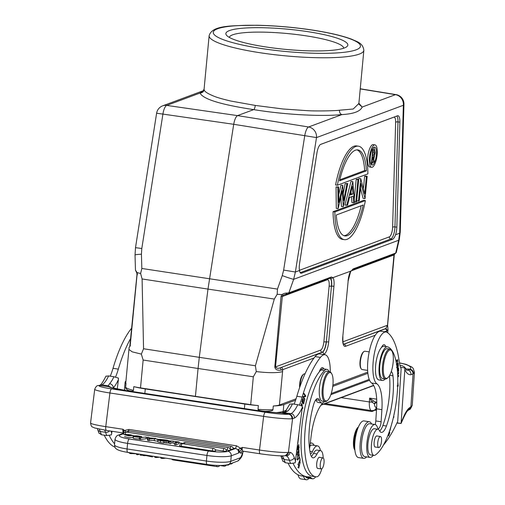<?xml version="1.0" encoding="UTF-8"?>
<svg xmlns="http://www.w3.org/2000/svg" width="505" height="505" viewBox="0 0 505 505"><rect width="100%" height="100%" fill="white"/><g stroke="black" fill="none" stroke-linecap="round" stroke-linejoin="round"><path stroke-width="0.76" d="M128.314 452.467A18.527 5.921 98.6 0 0 129.154 452.808L129.823 452.909M343.722 48.215A57.475 9.519 5.4 0 0 305.885 35.804A57.475 9.519 5.4 0 0 229.308 37.402M266.179 46.997A61.257 10.15 5.4 0 0 346.802 46.687A61.257 10.15 5.4 0 0 307.513 31.613A61.257 10.15 5.4 0 0 226.568 35.318A61.257 10.15 5.4 0 0 266.179 46.997M195.429 396.343L250.695 404.656A22.687 3.756 5.4 0 0 258.358 405.572A30.628 5.075 -174.6 0 1 244.811 404.057L145.276 388.919A30.628 5.075 -174.6 0 1 133.8 386.628A22.687 3.756 5.4 0 0 140.51 387.897L195.429 396.343L198.061 368.486L143.142 360.04L141.356 354.106L143.553 348.759L142.094 278.962L140.617 273.489L141.836 268.471L141.438 254.185A9.456 0.732 178.4 0 0 135.031 255.057L135.46 270.118L137.12 272.624L137.089 273.369M140.617 273.489L137.133 272.624L137.379 274.688M137.101 274.417L130.252 345.01L129.57 346.922M135.031 255.057L135.504 247.652L141.804 248.511L141.438 254.185M360.204 88.93L395.453 94.662A9.456 3.068 -80.8 0 1 396.021 94.605L360.216 88.779M396.88 365.683L398.11 364.49L397.719 364.427M398.104 364.49L398.199 366.182L397.536 367.526L397.265 365.746M398.186 365.797L398.344 363.499L396.854 365.721M396.987 366.157L397.056 367.211M397.138 367.892L397.378 368.271L398.477 365.854M387.808 377.765L387.076 378.371A15.125 4.835 -81.4 0 1 386.653 378.681A15.125 4.835 -81.4 0 1 385.328 379.002A15.125 4.835 -81.4 0 1 382.399 367.236A15.125 4.835 -81.4 0 1 388.56 349.422A15.125 4.835 -81.4 0 1 389.879 349.1A15.125 4.835 -81.4 0 1 391.356 350.224L391.88 351.019A14.367 4.589 -81.4 0 1 393.256 361.132A14.367 4.589 -81.4 0 1 387.808 377.765A14.367 4.589 -81.4 0 1 387.404 378.056A14.367 4.589 -81.4 0 1 383.364 367.185A14.367 4.589 -81.4 0 1 389.216 350.262A14.367 4.589 -81.4 0 1 391.88 351.019M389.879 349.1L387.221 348.696A15.125 4.835 98.6 0 0 379.741 366.832A15.125 4.835 98.6 0 0 382.676 378.599L385.328 379.002M380.025 446.572A5.58 1.78 -81.4 0 1 378.782 447.556A5.58 1.78 -81.4 0 1 377.677 443.56A5.58 1.78 -81.4 0 1 379.204 437.507A5.58 1.78 -81.4 0 1 380.454 436.528A5.58 1.78 -81.4 0 1 381.559 440.518A5.58 1.78 -81.4 0 1 380.025 446.572M377.241 436.036A5.675 1.812 98.6 0 0 376.926 435.891A5.675 1.812 98.6 0 0 376.433 436.017A5.675 1.812 98.6 0 0 374.123 442.696A5.675 1.812 98.6 0 0 375.221 447.108A5.675 1.812 98.6 0 0 375.562 447.064M385.138 378.977A17.018 5.441 -81.4 0 1 382.392 380.473A17.018 5.441 -81.4 0 1 379.091 367.23A17.018 5.441 -81.4 0 1 387.505 346.828A17.018 5.441 -81.4 0 1 387.853 346.916A55.582 17.763 -81.4 0 1 397.492 389.866A55.582 17.763 -81.4 0 1 375.234 455.081A13.237 4.229 -81.4 0 1 373.99 455.422A13.237 4.229 -81.4 0 1 371.427 445.126A13.237 4.229 -81.4 0 1 377.967 429.256A13.237 4.229 -81.4 0 1 379.533 430.721A15.125 4.835 98.6 0 0 381.326 432.394A15.125 4.835 98.6 0 0 386.432 426.018A43.102 13.774 98.6 0 0 393.193 392.492A43.102 13.774 98.6 0 0 392.966 375.827A11.344 3.623 98.6 0 0 391.268 371.547M389.462 375.682A43.102 13.774 -81.4 0 1 389.652 391.956A43.102 13.774 -81.4 0 1 382.891 425.481A15.125 4.835 -81.4 0 1 379.716 431.062M377.967 429.256L374.426 428.72A13.237 4.229 98.6 0 0 367.88 444.589A13.237 4.229 98.6 0 0 368.884 453.421A13.237 4.229 98.6 0 0 370.449 454.885L373.99 455.422M387.505 346.828L383.964 346.285A17.018 5.441 98.6 0 0 381.471 347.503A17.018 5.441 98.6 0 0 375.55 366.693A17.018 5.441 98.6 0 0 378.845 379.93L382.392 380.473M394.594 411.834L394.108 414.169M393.919 415.066L394.771 410.912M389.172 431.977L389.456 432.652L388.673 435.96L389.835 432.4L389.393 431.346M389.317 432.318L389.835 432.4M390.737 427.236L389.986 429.591M389.923 429.787L390.049 430.468L390.933 426.586M393.452 417.117L393.805 417.458L393.622 416.398M393.559 416.669L393.969 416.732M392.303 421.744L391.539 424.541M391.337 425.336L392.518 420.949M397.542 372.267L397.618 369.755L398.344 368.814L398.426 371.522L398.71 371.156L398.603 367.842L397.309 369.515M397.908 368.745L398.344 368.814M396.28 401.765L396.545 399.752M397.157 385.877L398.218 386.035L397.485 386.483M398.218 386.035L397.795 381.963M397.732 373.435L398.218 373.511L397.681 374.805M397.65 374.129L398.218 373.511M398.243 376.023L398.729 376.099L397.77 377.147M397.751 376.56L398.729 375.493L398.729 376.099M398.205 372.917L398.729 372.999L397.713 375.461M397.618 373.561L398.729 372.349L398.729 372.999M396.261 362.205L397.53 360.286C398.085 361.725 397.681 363.202 396.33 364.717M396.753 365.039L397.719 363.196L397.688 359.585L396.16 361.725M358.43 426.952L358.077 427.243A12.101 3.87 98.6 0 0 353.519 445.536A12.101 3.87 98.6 0 0 354.655 449.766L354.901 450.144M358.279 427.306A13.237 4.229 98.6 0 0 354.194 446.338A13.237 4.229 98.6 0 0 354.863 449.766M366.586 456.886A18.527 5.921 -81.4 0 1 365.342 457.966A18.527 5.921 -81.4 0 1 363.726 458.363A18.527 5.921 -81.4 0 1 360.343 441.566A18.527 5.921 -81.4 0 1 367.678 422.13A18.527 5.921 -81.4 0 1 369.3 421.732A18.527 5.921 -81.4 0 1 371.592 423.992M369.3 421.732L363.985 420.924A18.527 5.921 98.6 0 0 362.363 421.322A18.527 5.921 98.6 0 0 355.028 440.758A18.527 5.921 98.6 0 0 358.411 457.555L363.726 458.363M373.22 455.308A16.64 5.315 -81.4 0 1 371.484 457.05A16.64 5.315 -81.4 0 1 370.032 457.41A16.64 5.315 -81.4 0 1 366.756 445.353A16.64 5.315 -81.4 0 1 371.415 427.262A16.64 5.315 -81.4 0 1 373.58 424.869A16.64 5.315 -81.4 0 1 375.032 424.516A16.64 5.315 -81.4 0 1 377.469 427.527A5.675 1.812 98.6 0 0 378.302 428.556A5.675 1.812 98.6 0 0 381.105 421.751L381.894 409.631A34.031 10.876 98.6 0 0 376.907 383.813A26.468 8.459 -81.4 0 1 373.567 358.291A26.468 8.459 -81.4 0 1 383.8 332.561A26.468 8.459 -81.4 0 1 386.11 331.993A26.468 8.459 -81.4 0 1 387.36 332.505A86.967 27.794 -81.4 0 1 399.165 360.993A37.812 12.082 98.6 0 0 401.134 368.865L397.713 421.29A113.436 36.253 -81.4 0 1 383.339 445.214M375.032 424.516L369.723 423.708A16.64 5.315 98.6 0 0 368.271 424.061A16.64 5.315 98.6 0 0 362.407 436.863A16.64 5.315 98.6 0 0 362.281 453.591A16.64 5.315 98.6 0 0 364.717 456.602L370.032 457.41M386.11 331.993L380.802 331.185A26.468 8.459 98.6 0 0 378.485 331.753A26.468 8.459 98.6 0 0 368.252 357.483A26.468 8.459 98.6 0 0 371.592 383.005A34.031 10.876 -81.4 0 1 376.585 408.823L375.796 420.943A5.675 1.812 -81.4 0 1 375.171 424.541M400.023 365.424L402.371 365.784L404.739 367.192L404.802 367.93L400.553 367.28M410.016 369.155L405.534 368.846M410.016 369.187L409.58 369.458C411.79 370.064 412.938 371.535 413.04 373.883L413.576 373.523C413.45 371.207 412.263 369.755 410.016 369.187A18.906 4.659 -176.3 0 0 399.493 363M407.901 410.546L408.924 408.229L410.47 407.068L409.063 409.656M376.578 401.993C376.206 402.283 375.177 401.923 373.498 400.919L369.628 398.098L372.059 402.106L374.356 403.798L375.644 402.075M373.498 400.919L372.059 402.106A3.971 0.978 3.7 0 1 369.376 401.942L369.628 398.098L376.68 399.171M375.259 402.264L374.356 403.798M409.58 369.458L407.825 370.171L406.348 369.938M404.802 367.93L404.852 369.426A37.812 12.082 98.6 0 0 411.114 374.653C410.71 371.705 409.612 370.216 407.825 370.171A33.841 10.813 98.6 0 1 406.689 370.184L404.739 367.192M404.852 369.426L401.084 423.449L403.533 417.875A3.971 2.317 -157.3 0 0 403.59 416.909A113.436 36.253 -81.4 0 1 401.437 421.858M396.886 423.083L401.084 423.449L397.006 422.83M385.612 346.537A9.456 3.024 98.6 0 0 384.185 344.688A9.456 3.024 98.6 0 0 383.364 344.89A9.456 3.024 98.6 0 0 381.471 347.503M369.205 351.884L364.913 351.227A9.267 2.961 98.6 0 0 364.105 351.43A9.267 2.961 98.6 0 0 363.84 351.619A9.267 2.961 98.6 0 0 360.33 362.337A9.267 2.961 98.6 0 0 361.22 368.858A9.267 2.961 98.6 0 0 362.123 369.546L367.627 370.386M363.84 351.619L363.291 352.073A8.699 2.778 98.6 0 0 359.996 362.142A8.699 2.778 98.6 0 0 360.829 368.259L361.22 368.858M310.234 443.497A18.527 5.921 -81.4 0 1 311.307 443.1A18.527 5.921 -81.4 0 1 311.837 443.106A18.527 5.921 -81.4 0 1 314.129 445.372M309.123 478.267A18.527 5.921 -81.4 0 1 306.794 479.75A18.527 5.921 -81.4 0 1 306.264 479.744A18.527 5.921 -81.4 0 1 303.499 476.234M298.007 474.795A18.527 5.921 98.6 0 0 300.948 478.936L306.264 479.744M298.543 464.751L298.739 468.148L300.21 461.854L299.541 462.416L299.566 463.11L300.065 462.637L299.004 462.473M300.065 462.643L298.853 467.403L298.815 464.789M322.228 468.432A5.58 1.78 -81.4 0 1 321.319 468.93A5.58 1.78 -81.4 0 1 320.246 464.474A5.58 1.78 -81.4 0 1 322.083 458.407A5.58 1.78 -81.4 0 1 322.992 457.902A5.58 1.78 -81.4 0 1 324.065 462.365A5.58 1.78 -81.4 0 1 322.228 468.432M319.779 457.416A5.675 1.812 98.6 0 0 319.463 457.271A5.675 1.812 98.6 0 0 319.305 457.271A5.675 1.812 98.6 0 0 316.755 463.104A5.675 1.812 98.6 0 0 317.759 468.488A5.675 1.812 98.6 0 0 317.923 468.488A5.675 1.812 98.6 0 0 318.099 468.444M315.871 399.726A11.344 3.623 -81.4 0 1 315.89 399.79A17.018 5.441 98.6 0 0 318.245 402.479L321.792 403.015A17.018 5.441 -81.4 0 1 319.431 400.326A11.344 3.623 98.6 0 0 317.866 398.533A11.344 3.623 98.6 0 0 313.359 405.446A43.102 13.774 98.6 0 0 309.849 423.499A43.102 13.774 98.6 0 0 310.531 454.26A15.125 4.835 98.6 0 0 312.98 457.82A15.125 4.835 98.6 0 0 317.014 453.982A13.237 4.229 -81.4 0 1 320.542 450.624A13.237 4.229 -81.4 0 1 323.175 457.966M326.905 369.376L323.364 368.833A17.018 5.441 98.6 0 0 320.965 369.95A55.582 17.763 98.6 0 0 319.255 371.895A55.582 17.763 98.6 0 0 302.211 423.455A55.582 17.763 98.6 0 0 312.09 476.209L315.631 476.752A55.582 17.763 -81.4 0 1 305.759 423.998A55.582 17.763 -81.4 0 1 324.507 370.487A17.018 5.441 -81.4 0 1 326.905 369.376A17.018 5.441 -81.4 0 1 329.083 371.617M324.538 401.526A17.018 5.441 -81.4 0 1 321.792 403.015M321.786 468.823A13.237 4.229 -81.4 0 1 316.85 476.802A55.582 17.763 -81.4 0 1 315.631 476.752M323.774 368.896A9.456 3.024 98.6 0 0 322.55 367.621A9.456 3.024 98.6 0 0 322.278 367.615A9.456 3.024 98.6 0 0 319.255 371.895M320.542 450.624L317.001 450.088A13.237 4.229 98.6 0 0 316.711 450.075A13.237 4.229 98.6 0 0 313.472 453.446A15.125 4.835 -81.4 0 1 311.37 456.488M297.174 451.71L297.508 451.76L297.205 455.106L298.228 451.205L298.903 450.233L298.524 453.073M298.581 453.635L298.992 452.758L298.878 449.286L297.338 454.374L297.508 451.76M298.524 453.048L298.581 453.629M299.812 457.681L299.837 460.352L297.906 464.733L300.185 460.427L299.812 457.681M299.825 460.371L300.185 460.427M296.757 459.241L297.786 459.398C297.23 457.688 297.628 456.154 298.992 454.784L298.992 454.784C299.541 456.545 299.143 458.085 297.786 459.398L297.224 459.31M299.194 458.041L299.111 454.02L297.596 456.154L297.685 460.156L298.903 457.997M304.578 396.16L303.145 396.772M303.082 397.031L305.569 396.57L305.746 395.92L304.048 393.408L303.884 394.014L305.216 395.989L303.215 396.52L303.044 397.17L304.736 399.689L304.9 399.083L304.262 398.988M304.9 399.083L303.568 397.107M304.509 396.412L305.569 396.57M305.108 395.825L305.746 395.92M302.678 398.615L301.883 401.967L303.701 403.994L304.313 400.282M304.578 400.32L303.644 403.104L303.019 402.416L303.454 399.455L302.811 402.176L302.249 401.557L302.943 398.653M302.785 402.971L303.644 403.104M302.16 402.283L303.019 402.416M301.952 402.049L302.811 402.176M298.606 447.847L299.124 447.929L298.777 444.406L298.827 447.581L298.019 448.554L297.975 445.688L297.691 446.022L297.742 448.882L297.047 449.715M296.946 450.536L299.124 447.929M297.843 443.264L298.777 435.67M301.346 405.635L301.34 404.473M301.605 404.518L301.952 404.158L302.085 405.976M302.186 407.983L302.748 408.425L302.886 407.762L302.224 407.661M302.886 407.762L302.268 407.27M302.287 406.291L302.028 403.438L301.1 405.54M301.958 409.858L301.655 412.314M301.554 413.128L302.059 409.018M315.701 476.758A16.64 5.315 -81.4 0 1 313.043 478.797A16.64 5.315 -81.4 0 1 312.57 478.791A16.64 5.315 -81.4 0 1 311.187 477.9A18.906 6.041 98.6 0 0 309.622 476.884A18.906 6.041 98.6 0 0 309.237 476.865A113.436 36.253 -81.4 0 1 306.901 476.745A113.436 36.253 -81.4 0 1 293.14 463.483M310.379 453.623A5.675 1.812 98.6 0 0 310.644 453.73A5.675 1.812 98.6 0 0 312.406 451.735A16.64 5.315 -81.4 0 1 317.096 445.89A16.64 5.315 -81.4 0 1 317.569 445.896A16.64 5.315 -81.4 0 1 320.441 450.611M322.607 402.952A26.468 8.459 -81.4 0 1 321.578 404.398A34.031 10.876 98.6 0 0 311.162 435.948L309.634 448.345A5.675 1.812 98.6 0 0 309.565 449.04M299.396 405.023A37.812 12.082 98.6 0 0 302.167 397.081A86.967 27.794 -81.4 0 1 320.416 357.414A26.468 8.459 -81.4 0 1 324.223 354.725A26.468 8.459 -81.4 0 1 324.98 354.737A26.468 8.459 -81.4 0 1 330.251 371.933M288.039 463.129A113.436 36.253 98.6 0 0 301.592 475.937L306.901 476.745M305.279 476.499A18.906 6.041 -81.4 0 1 305.878 477.092A16.64 5.315 98.6 0 0 307.255 477.983L312.57 478.791M317.569 445.896L312.26 445.088A16.64 5.315 98.6 0 0 311.787 445.082A16.64 5.315 98.6 0 0 309.906 446.186M324.98 354.737L319.665 353.929A26.468 8.459 98.6 0 0 318.907 353.917A26.468 8.459 98.6 0 0 315.101 356.606A86.967 27.794 98.6 0 0 296.852 396.273A37.812 12.082 -81.4 0 1 294.112 404.139M283.368 412.699L291.063 413.614C293.222 413.993 294.364 415.463 294.491 418.045A37.812 12.082 98.6 0 0 302.236 407.611L302.274 406.077L297.786 404.694L292.471 403.886L289.813 404.183M283.469 412.661L285.237 411.726L289.82 404.076M157.838 439.426L154.871 438.744L158.273 439.262L157.838 439.426L157.667 441.206L154.265 440.688L154.435 438.908M158.273 439.262L158.21 439.931M126.85 435.386L126.919 434.616L125.707 434.369L133.244 435.443L128.964 435.891L124.703 434.818L131.83 435.297L131.079 434.893L128.365 434.534L128.257 435.619M131.003 435.663L131.079 434.893M128.365 434.534L126.906 434.616M125.657 434.925L125.707 434.369M124.533 436.629L128.794 437.671L133.074 437.229L133.244 435.443M161.6 440.663L161.644 440.246L163.431 440.518L162.623 440.821C159.056 440.259 158.343 440.019 160.476 440.095L159.359 440.202M161.644 440.246L160.476 440.095L160.439 440.486M161.341 439.533L160.439 439.76L163.854 440.36L164.788 440.013L161.347 439.539L161.303 439.969M161.985 440.076L162.029 439.602M159.757 439.874L158.968 439.495L159.599 439.287L166.719 440.082L166.631 440.972M164.99 442.443L163.538 442.986L163.708 441.206L166.719 440.082M163.538 442.986L160.274 442.494L160.439 440.707L163.708 441.206M160.439 440.707L158.008 440.057L157.838 441.837L160.274 442.494M158.008 440.057L159.763 439.868M136.142 436.049L139.21 436.711C143.092 437.898 131.502 436.781 133.541 436.143L138.578 436.913M138.49 436.97L134.387 435.752L141.425 436.465M141.28 437.324L141.331 436.756L140.036 436.579L139.948 437.507M135.794 435.878L136.154 436.049C133.768 435.379 141.312 436.143 140.036 436.579L140.131 436.471M133.377 437.93C131.332 438.561 142.921 439.678 139.052 438.491M139.222 436.711L139.935 437.046L139.891 437.513M133.238 438.056L133.541 436.143M140.617 437.721L146.242 436.945L140.617 437.721L140.453 439.501L139.399 439.344L139.569 437.557M146.242 436.945L146.071 438.725L140.453 439.501M169.446 440.922L173.322 441.092L169.869 441.162L170.955 441.888L168.79 441.187L165.129 440.998L168.367 440.947L167.174 440.158L169.44 440.922M170.955 441.888L170.791 443.668L169.225 443.428L169.396 441.648M166.637 441.225L166.467 443.011L168.613 442.967L168.784 441.187M168.619 442.967L169.225 443.428M166.467 443.011L164.958 442.778L165.129 440.998M167.174 440.158L167.098 440.966M170.86 442.923L172.944 442.879M177.255 441.913L173.095 441.275L179.01 441.957L178.839 443.737L175.828 444.854L174.503 444.652L174.667 442.872L177.255 441.913M175.828 444.854L175.999 443.074L174.667 442.872M175.999 443.074L179.01 441.957M173.095 441.275L172.925 443.062L174.629 443.321M230.091 448.825A2.456 0.783 -81.4 0 1 231.239 446.489A2.456 2.456 0 0 1 233.329 448.958A2.449 0.404 -174.6 0 1 233.184 449.078A2.449 0.404 -174.6 0 1 232.59 449.179A2.449 0.404 -174.6 0 1 230.204 449.059M227.13 450.132A2.456 0.783 -81.4 0 1 228.31 447.581A2.456 2.456 0 0 1 230.394 450.05A2.449 0.404 -174.6 0 1 230.248 450.17A2.449 0.404 -174.6 0 1 230.185 450.195A2.449 0.404 -174.6 0 1 229.895 450.245A2.449 0.404 -174.6 0 1 229.655 450.271A2.449 0.404 -174.6 0 1 228.872 450.283A2.449 0.404 -174.6 0 1 228.38 450.264A2.449 0.404 -174.6 0 1 228.007 450.233A2.449 0.404 -174.6 0 1 227.496 450.182A2.449 0.404 -174.6 0 1 227.13 450.132L226.221 449.993M183.094 443.434L178.928 442.797M158.898 439.754L158.235 439.653M147.359 437.999L146.16 437.816M142.145 437.204L141.469 437.103M134.362 436.023L133.206 435.847M125.676 434.698L125.114 434.616A2.449 0.404 -174.6 0 1 123.517 434.13A2.449 0.404 -174.6 0 1 123.504 434.073A2.456 2.456 0 0 1 126.294 432.065A2.456 0.783 98.6 0 0 125.114 434.616M223.147 451.06A2.456 0.783 -81.4 0 1 224.252 448.509A2.456 0.783 -81.4 0 1 224.321 448.509A2.456 2.456 0 0 1 226.41 450.978A2.449 0.404 -174.6 0 1 226.265 451.104A2.449 0.404 -174.6 0 1 226.196 451.129A2.449 0.404 -174.6 0 1 225.912 451.18A2.449 0.404 -174.6 0 1 225.672 451.205A2.449 0.404 -174.6 0 1 224.889 451.217A2.449 0.404 -174.6 0 1 224.397 451.199A2.449 0.404 -174.6 0 1 224.024 451.167A2.449 0.404 -174.6 0 1 223.513 451.11A2.449 0.404 -174.6 0 1 223.147 451.06L215.408 449.886M212.327 450.959A2.456 0.783 -81.4 0 1 213.438 448.402A2.456 0.783 -81.4 0 1 213.508 448.402A2.456 2.456 0 0 1 215.597 450.87A2.449 0.404 -174.6 0 1 215.452 450.997A2.449 0.404 -174.6 0 1 215.382 451.022A2.449 0.404 -174.6 0 1 215.098 451.072A2.449 0.404 -174.6 0 1 214.852 451.098A2.449 0.404 -174.6 0 1 214.076 451.11A2.449 0.404 -174.6 0 1 213.583 451.091A2.449 0.404 -174.6 0 1 213.211 451.06A2.449 0.404 -174.6 0 1 212.693 451.009A2.449 0.404 -174.6 0 1 212.327 450.959L181.232 446.224A2.449 0.404 -174.6 0 1 179.635 445.745A2.449 0.404 -174.6 0 1 179.622 445.681A2.456 2.456 0 0 1 182.412 443.674A2.456 0.783 98.6 0 0 182.343 443.674A2.456 0.783 98.6 0 0 181.232 446.224M151.633 438.46L149.953 438.63A10.946 1.812 -174.6 0 0 149.152 438.731L149.076 438.075L151.633 438.46M149.044 437.86L155.666 438.403L149.322 439.015L147.978 438.813L147.441 437.153L148.943 437.38L149.044 437.86M147.978 438.813L147.807 440.594L147.271 438.933L147.441 437.153M154.303 440.303L147.807 440.594M149.158 440.802L149.322 439.015M155.666 438.403L155.622 438.858M165.741 458.161L162.477 458.49L160.906 458.25L160.981 457.435M162.477 458.49L162.553 457.675M154.921 456.514L154.846 457.328L154.688 456.476M156.228 456.709L156.152 457.53L154.846 457.328M156.152 457.53L159.485 457.208M160.685 457.214L160.906 458.25M142.928 454.797L141.552 455.308L141.627 454.494M140.27 454.285L140.194 455.106L141.552 455.308M142.94 454.689L142.864 455.51L146.368 455.636L152.434 456.962L152.51 456.148M144.48 454.923L144.405 455.744M146.368 455.636L146.406 455.22M150.686 455.87L150.641 456.286M150.995 456.747L151.071 455.927M129.842 452.701L129.766 453.515L136.602 453.78M139.412 454.153L137.827 454.74L137.903 453.926M136.602 453.73L136.527 454.544L137.827 454.74M131.237 452.909L131.155 453.73M242.829 452.404L243.574 451.262L242.798 452.392M243.492 451.249L242.552 452.84M99.775 385.492L108.626 386.666M285.293 411.752L288.172 410.773L284.681 412.667L281.588 412.97L288.822 414.245M111.27 387.606L108.228 385.833L109.648 383.623C111.864 384.217 113.107 385.612 113.379 387.802L113.335 388.175M113.126 388.124L113.379 387.802A37.812 12.082 98.6 0 0 118.397 379.646L118.435 378.112L113.947 376.736L108.638 375.928L105.974 376.219M108.228 385.833L108.632 386.647A26.468 2.216 7 0 0 125.953 390.561L254.886 410.174A26.468 2.216 7 0 0 281.588 412.957L283.362 412.686M110.437 387.385L108.632 386.647M297.786 404.694A33.841 10.813 98.6 0 1 291.063 413.614L289.289 414.214C291.511 414.794 292.61 416.29 292.578 418.702L291.94 418.784C291.972 416.404 290.93 414.902 288.816 414.277A18.906 1.584 -173 0 1 265.428 412.282L111.7 388.901A18.906 1.584 -173 0 1 99.769 385.523L101.928 384.842L99.775 385.195M108.221 385.852L101.928 384.823M100.179 385.454L98.974 385.492M289.289 414.214L288.816 414.277M228.405 464.512C223.431 465.818 216.348 465.799 207.157 464.455A3.971 1.269 -81.4 0 1 206.412 461.033A19.095 3.163 5.4 0 0 230.741 461.355A3.971 3.705 69.6 0 1 228.405 464.512L237.508 461.122A3.971 3.705 -110.4 0 0 239.843 457.966L230.741 461.355L231.271 455.788A3.971 3.705 69.6 0 0 227.919 451.325L235.444 448.522C237.653 449.059 238.707 450.567 238.594 453.061L238.354 449.45L242.312 447.411L241.459 449.74L240.506 448.15L236.555 445.82L235.444 448.522L233.222 448.188M241.459 449.74L239.66 451.508L238.36 449.444M238.6 453.061L239.54 451.622L238.442 449.873M239.843 457.966A7.184 2.298 -81.4 0 0 242.469 452.89L240.727 453.099A6.237 1.995 98.6 0 1 239.54 451.622L239.66 451.508M128.516 430.967L128.876 429.439L124.508 430.506L123.643 431.819L122.942 429.25L124.508 430.506C125.758 430.967 126.086 431.554 125.486 432.286M123.643 431.819L124.186 432.753M260.309 453.793A3.971 1.269 -81.4 0 1 260.195 453.793A3.971 1.269 -81.4 0 1 259.494 450.024A22.877 1.913 7 0 0 288.424 452.379A3.971 3.75 83.1 0 1 285.18 455.756L288.828 452.328L290.261 452.379C289.22 455.011 287.774 456.116 285.925 455.706M285.798 455.725L285.918 455.744A26.279 8.402 98.6 0 1 289.397 460.244L284.081 459.436L281.537 457.454M282.099 455.882L282.535 456.343L281.279 455.87M302.236 407.611L295.179 462.851L290.583 463.521L285.274 462.706A117.406 37.521 98.6 0 1 284.081 459.436A26.279 8.402 -81.4 0 0 282.535 456.343L281.014 456.255M282.926 461.374L281.007 456.242M282.914 460.989L285.274 462.706M329.632 371.699L326.798 371.27A15.125 4.835 98.6 0 0 319.564 386.817A15.125 4.835 98.6 0 0 322.253 401.172L325.087 401.608A15.125 4.835 -81.4 0 1 322.398 387.253A15.125 4.835 -81.4 0 1 329.203 371.693A15.125 4.835 -81.4 0 1 329.632 371.699A15.125 4.835 -81.4 0 1 331.11 372.823L331.633 373.624A14.367 4.589 -81.4 0 1 332.782 386.192A14.367 4.589 -81.4 0 1 327.568 400.364A14.367 4.589 -81.4 0 1 326.318 400.97A14.367 4.589 -81.4 0 1 323.351 387.329A14.367 4.589 -81.4 0 1 329.815 372.551A14.367 4.589 -81.4 0 1 331.633 373.624M327.568 400.364L326.83 400.976A15.125 4.835 -81.4 0 1 325.517 401.614A15.125 4.835 -81.4 0 1 325.087 401.608M305.014 373.883L304.666 373.833A9.267 2.961 98.6 0 0 304.401 373.826A9.267 2.961 98.6 0 0 303.6 374.218A9.267 2.961 98.6 0 0 300.235 383.358A9.267 2.961 98.6 0 0 300.033 386.394M303.6 374.218L302.861 374.824A8.509 2.721 98.6 0 0 299.774 383.219A8.509 2.721 98.6 0 0 299.642 387.518M258.358 405.572L258.011 409.284C257.878 410.237 260.384 410.925 265.523 411.341C270.731 411.209 273.205 410.66 272.952 409.688L273.3 405.976A22.687 3.756 5.4 0 0 279.416 405.016L296.063 398.817M143.553 348.759L199.298 357.332L198.061 368.486L253.327 376.799L256.275 371.585L255.404 365.772L274.297 299.067L207.984 289.094L199.298 357.332L255.404 365.772M350.539 271.715L353.128 268.906L350.577 271.627M329.658 278.217L330.851 278.899L333.092 277.586L350.76 271.128M342.92 341.822L387.493 325.239L385.946 328.484L385.17 328.881L344.038 344.183A1.894 1.761 69.6 0 1 345.54 346.291A11.249 3.592 98.6 0 1 342.788 336.658L348.166 280.881L342.788 336.658M393.73 254.602L393.982 254.962L394.178 254.103M396.286 252.525L394.658 254.217L396.292 252.431M256.275 371.585C268.647 373.025 277.409 373.031 282.573 371.604L282.718 369.666L281.462 370.026C277.498 370.702 275.282 369.692 274.802 366.996L281.02 296.542L282.327 296.504L282.819 295.532L284.062 294.768L287.825 293.96L330.112 278.148M274.808 366.996L275.522 366.901C276.589 368.366 278.103 368.688 280.073 367.874L322.165 352.212A1.894 1.761 69.6 0 1 320.662 350.104A7.461 2.386 -81.4 0 0 323.869 341.841L326.186 341.86A9.349 2.986 -81.4 0 1 322.165 352.212L322.348 352.25A9.361 2.992 98.6 0 0 326.375 341.891L328.692 341.904A11.249 3.592 98.6 0 1 323.85 354.358A1.894 1.761 -110.4 0 0 322.348 352.25L280.073 367.874L281.468 370.026M281.014 296.536L281.954 294.649L277.182 294.264L274.297 299.067M282.819 295.539L281.954 294.655C283.438 293.525 285.167 292.988 287.13 293.039L285.653 294.358M287.825 293.948L288.873 292.818L287.13 293.039M332.928 277.763L331.438 276.98L330.39 278.11M374.767 152.775C374.786 151.159 374.464 150.591 373.807 151.071L372.968 151.38L372.557 155.71L373.372 155.426L374.767 152.775L372.999 152.504L372.74 153.804M374.331 150.976L373.807 151.071M372.974 151.38L372.999 152.504M374.577 149.676L375.171 152.63C374.798 155.199 374.161 156.569 373.252 156.739L374.325 162.124L373.833 162.313L372.759 156.922L371.863 163.046L371.465 163.191L372.69 150.2L374.584 149.65L371.813 149.606L373.586 149.865M371.465 163.191L370.512 163.046M373.833 162.313L371.989 161.701M372.69 150.2L371.958 150.086M374.533 155.363A9.077 2.897 -81.4 0 1 373.769 159.321M372.766 162.149A9.077 2.897 -81.4 0 1 371.131 164.491M373.732 147.428A9.077 2.897 -81.4 0 1 374.514 149.644M376.376 154.953A9.077 2.897 98.6 0 0 374.678 147.125A9.077 2.897 98.6 0 0 370.253 157.232A9.077 2.897 98.6 0 0 371.951 165.066A9.077 2.897 98.6 0 0 376.376 154.953M369.49 157.516A11.344 3.623 -81.4 0 1 375.019 144.878A11.344 3.623 -81.4 0 1 377.147 154.669A11.344 3.623 -81.4 0 1 371.611 167.306A11.344 3.623 -81.4 0 1 369.49 157.516M375.019 144.878L373.252 144.613A11.344 3.623 98.6 0 0 367.716 157.251A11.344 3.623 98.6 0 0 369.837 167.041L371.611 167.306M366.434 170.835A43.487 13.9 98.6 0 0 357.912 149.922A43.487 13.9 98.6 0 0 339.543 180.84L366.434 170.835L364.66 170.564L339.783 179.824M357.01 149.878A43.487 13.9 -81.4 0 1 364.66 170.564M337.365 185.234L367.905 173.865A47.268 15.106 -81.4 0 0 358.481 146.185L356.707 145.92A47.268 15.106 98.6 0 0 335.591 184.963L337.365 185.234A47.268 15.106 -81.4 0 1 358.481 146.185M363.202 204.986L336.311 214.991A43.487 13.9 98.6 0 0 344.833 235.904A43.487 13.9 98.6 0 0 363.202 204.986M361.195 205.737A43.487 13.9 -81.4 0 1 343.962 235.677M344.265 239.641A47.268 15.106 -81.4 0 0 365.38 200.599L334.84 211.961A47.268 15.106 -81.4 0 0 344.265 239.641L342.497 239.37A47.268 15.106 98.6 0 1 333.066 211.69L334.84 211.961M365.38 200.599L363.613 200.327L333.066 211.69M360.892 183.517L359.27 200.719L358.481 201.015L360.753 178.675L364.749 193.838L366.377 176.586L367.167 176.295L365.058 198.566L360.892 183.517M364.881 198.635L363.108 198.364L360.444 188.264M367.167 176.295L365.393 176.024L364.61 176.314L366.377 176.586M363.423 188.82L364.61 176.314M360.753 178.675L358.815 178.467L360.589 178.738M358.481 201.015L356.713 200.744L358.815 178.467M356.618 201.71L355.836 202L357.938 179.723L358.727 179.433L356.618 201.71M355.836 202L354.504 201.798M358.727 179.433L356.953 179.161L356.17 179.458L357.938 179.723M354.295 199.279L356.17 179.458M352.963 193.977L352.332 186.339L350.129 195.031L352.963 193.977L350.388 194.008M351.013 191.534L351.196 193.705M346.708 205.396L352.837 181.623L354.56 202.473L353.696 202.795L353.14 196.11L349.504 197.468L347.573 205.074L344.934 205.125L350.969 181.39L352.837 181.623M352.736 181.661L350.969 181.39M353.696 202.795L351.922 202.524L351.442 196.742M338.148 208.578L337.82 187.21L338.634 186.907L338.805 202.372L342.731 185.386L343.709 200.542L346.922 183.826L347.73 183.523L343.28 206.671L342.264 190.795L338.148 208.578M338.053 208.615L336.279 208.344L336.052 186.938L338.634 186.907M343.179 206.709L341.412 206.438L340.856 196.868M347.73 183.523L345.155 183.555L343.293 193.245M346.922 183.826L345.155 183.555M342.838 185.348L340.957 185.114L338.722 194.797M342.731 185.386L340.957 185.114M337.82 187.21L336.052 186.938M300.443 272.965L301.51 273.186L300.93 273.243M396.867 116.024A9.349 2.986 -81.4 0 1 397.978 121.907L394.948 226.909L396.848 227.162A9.456 3.024 98.6 0 1 396.741 228.898A9.456 3.024 98.6 0 1 395.566 234.743C394.664 237.217 393.641 238.745 392.505 239.332L301.51 273.186C300.525 273.514 299.856 272.612 299.484 270.491A9.456 3.024 98.6 0 1 299.37 265.125A9.456 3.024 98.6 0 1 299.591 263.345L316.919 153.028A9.456 3.024 98.6 0 1 320.757 144.342L397.46 115.803A9.456 3.024 98.6 0 1 397.953 115.733A9.456 3.024 98.6 0 1 399.878 122.16L397.978 121.907A1.894 0.644 1.7 0 0 395.642 122.235L392.612 227.237A1.894 0.644 -178.3 0 1 394.948 226.909A9.349 2.986 -81.4 0 1 394.841 228.626A9.349 2.986 -81.4 0 1 390.82 238.979A1.894 1.761 69.6 0 1 389.317 236.87L299.452 270.308M396.848 227.162L399.878 122.16M395.566 234.743L399.663 233.222L398.653 240.26L293.645 279.328L295.387 272.018L299.484 270.491M331.438 276.98L288.873 292.818L293.645 279.328A9.456 0.436 -160.5 0 1 282.245 275.604L277.472 289.1L277.176 294.264M282.245 275.604L283.646 270.087L295.387 272.018L316.496 137.6L304.749 135.668A9.456 2.942 -80.9 0 1 308.593 126.982A9.456 8.819 69.6 0 1 316.496 137.6L403.356 105.28A9.456 8.819 -110.4 0 0 395.453 94.662L362.167 107.054C360.343 111.39 353.582 113.903 341.885 114.597C320.681 116.668 284.069 114.597 253.668 109.617C220.754 104.623 202.877 99.087 200.043 93.021L203.262 90.755M273.3 405.976A30.628 5.075 -174.6 0 0 283.835 404.574L295.602 400.2M332.757 386.375L367.867 373.309M367.747 372.147L332.902 385.113M387.991 329.74L386.672 330.99L386.546 332.094M387.518 330.567L385.946 328.484L343.855 344.145A9.349 2.986 -81.4 0 1 343.589 344.208M396.28 252.55L399.354 239.244A9.456 3.743 -167 0 1 398.653 240.26L395.693 253.074L353.128 268.906M399.663 233.222A9.456 3.213 1.7 0 0 400.257 232.142L403.949 104.207A9.456 3.213 -178.3 0 1 403.356 105.28L399.663 233.222M358.828 103.506L353.241 109.017L339.448 110.216C339.404 112.482 340.219 113.941 341.885 114.597L308.593 126.982L237.552 115.613C235.892 116.598 234.61 119.496 233.708 124.299L207.984 289.094L142.094 278.962M339.448 110.216C336.538 110.765 317.203 111.277 307.305 110.671L283.021 108.985L255.303 105.431L231 101.076C223.658 99.365 218.356 97.888 215.079 96.644C207.864 93.816 204.216 91.474 204.127 89.631L204.102 88.981M358.853 103.235L362.167 107.054L358.853 104.074M255.303 105.431C254.861 108.038 254.318 109.434 253.668 109.617L237.552 115.613L166.757 105.412A9.456 3.099 98.2 0 0 162.913 114.092L233.708 124.299L304.749 135.668L283.646 270.087M321.218 404.865L373.618 385.365M387.771 331.753L387.701 332.751M387.771 331.867L387.348 332.492M141.356 354.106L132.196 351.846L128.958 349.428M128.927 349.536L125.77 382.941A22.687 3.756 5.4 0 0 126.004 383.573L125.65 387.284C125.278 388.162 126.174 389.21 128.358 390.434C131.565 391.337 133.263 391.306 133.446 390.34L133.8 386.628M126.004 383.573A30.628 5.075 -174.6 0 1 125.12 382.19A30.628 5.075 -174.6 0 1 125.934 381.168M131.748 328.067A26.468 8.459 98.6 0 0 131.268 328.641A86.967 27.794 98.6 0 0 113.019 368.309A37.812 12.082 -81.4 0 1 110.273 376.174M115.557 377.065A37.812 12.082 98.6 0 0 118.328 369.117A86.967 27.794 -81.4 0 1 130.808 338.161M114.591 443.8A113.436 36.253 -81.4 0 1 109.301 435.525M104.207 435.171A113.436 36.253 98.6 0 0 114.963 447.19M105.987 376.099L105.981 376.111C102.919 382.127 100.817 385.17 99.693 385.239M112.041 431.257L111.346 434.893L106.751 435.556L101.436 434.748L99.075 433.025M99.094 433.41L97.654 429.509A3.971 3.194 161.4 0 0 100.249 431.478A117.406 37.521 98.6 0 0 101.436 434.748M117.242 389.033L118.397 379.646M386.432 426.018L382.891 425.481M392.966 375.827L389.664 375.329M396.469 360.128L396.924 360.198M375.796 420.943L381.105 421.751M381.894 409.631L376.585 408.823M371.592 383.005L376.907 383.813M374.546 410.319A2.456 0.783 -81.4 0 1 374.331 410.369A2.456 0.783 -81.4 0 1 374.167 410.281M371.611 411.411A2.456 0.783 -81.4 0 1 371.396 411.461A2.456 0.783 -81.4 0 1 370.941 410.527M408.911 409.814A3.971 3.63 -121.5 0 0 409.246 409.637A3.971 3.63 -121.5 0 0 410.893 406.815A22.877 5.637 3.7 0 0 412.288 405.042L414.435 372.128A22.877 5.637 -176.3 0 1 413.576 373.523M410.477 407.068L410.893 406.815L413.04 373.883L411.114 374.653M376.68 407.055L376.269 407.207A3.971 3.705 69.6 0 1 373.934 410.363L376.547 409.391M325.277 403.583L371.541 410.615A11.154 3.567 -81.4 0 1 369.376 401.942L341.21 397.656M376.269 407.207A7.184 2.298 -81.4 0 1 374.445 403.785L376.269 402.668A2.266 2.077 58.5 0 1 376.383 402.1M376.269 402.668A6.237 1.995 98.6 0 0 376.774 402.207M408.924 408.229A30.25 9.671 98.6 0 0 403.59 416.909M319.431 400.326L315.89 399.79M324.507 370.487L320.965 369.95M317.014 453.982L313.472 453.446M298.303 454.683L297.925 454.62M311.187 477.9L305.878 477.092M312.406 451.735L309.925 451.356M320.416 357.414L315.101 356.606M302.167 397.081L296.852 396.273M137.631 436.642L137.6 436.983M168.051 442.98L168.222 441.2M231.239 446.489L129.23 430.973A2.456 0.783 98.6 0 0 128.283 432.362M224.321 448.509L185.348 442.582A2.456 0.783 98.6 0 0 185.278 442.582A2.456 0.783 98.6 0 0 184.401 443.977M217.32 466.658A2.456 0.783 -81.4 0 1 217.251 466.658A2.456 0.783 -81.4 0 1 216.765 465.395M172.761 459.228A2.456 0.783 98.6 0 0 173.19 459.954A2.456 0.783 98.6 0 0 173.259 459.954M171.637 459.058A2.456 2.456 0 0 0 173.19 459.954L217.251 466.658A2.456 2.456 0 0 0 219.738 465.477L223.993 466.147A2.456 0.783 -81.4 0 1 223.551 465.37M123.895 433.107L118.486 435.121A3.971 3.705 69.6 0 1 120.24 434.944A15.125 2.506 -174.6 0 0 129.305 438.997A3.971 1.269 98.6 0 0 127.632 443.036A3.971 1.269 98.6 0 0 127.595 443.396L127.071 448.964A3.971 1.269 98.6 0 0 127.809 452.392C118 450.826 116.409 448.989 116.118 448.68C115.31 448.44 114.774 447.133 114.502 444.766A19.095 3.163 5.4 0 0 127.071 448.964L206.412 461.033L206.936 455.459A3.971 1.269 -81.4 0 1 206.974 455.119A3.971 1.269 -81.4 0 1 208.647 451.066A15.125 2.506 -174.6 0 0 220.174 452.032A15.125 2.506 -174.6 0 0 227.919 451.325M238.594 453.061L231.271 455.788A19.095 3.163 -174.6 0 1 221.493 456.684A19.095 3.163 -174.6 0 1 206.936 455.459L127.595 443.396A19.095 3.163 -174.6 0 1 115.026 439.198L114.502 444.766M99.769 385.523L98.532 385.58M111.7 388.901A3.971 1.269 98.6 0 0 109.913 392.985A22.877 1.913 -173 0 1 94.713 389.286C95.849 386.514 97.118 385.271 98.519 385.555L99.857 385.157M291.94 418.784A22.877 1.913 -173 0 1 263.642 416.366A3.971 1.269 -81.4 0 1 265.428 412.282M242.943 451.161A2.266 2.14 -96.9 0 0 242.583 451.173L243.019 451.18A3.971 1.269 98.6 0 1 242.312 447.411L259.494 450.024L263.642 416.366L109.913 392.985L105.766 426.643A3.971 1.269 98.6 0 0 106.473 430.411A3.971 1.269 98.6 0 0 106.58 430.411M285.18 455.756C280.502 456.135 272.176 455.478 260.195 453.793L243.019 451.18A3.971 1.269 98.6 0 0 243.132 451.18M294.491 418.045L292.578 418.702L288.424 452.379L288.828 452.328M254.886 410.174A3.971 1.269 -81.4 0 1 255 410.174C264.841 411.632 273.596 412.547 281.272 412.913M99.207 429.13A26.279 8.402 -81.4 0 1 100.249 431.478L105.558 432.286A26.279 8.402 98.6 0 0 104.623 430.121M123.908 433.082L106.473 430.411L94.568 427.956C92.289 426.561 91.317 427.817 90.565 422.938A22.877 1.913 7 0 0 105.766 426.643L122.942 429.25A3.971 1.269 -81.4 0 0 122.986 431.983A3.971 1.269 -81.4 0 0 123.649 433.019A3.971 1.269 -81.4 0 0 123.763 433.025M128.876 429.439L236.555 445.82M123.599 433.694L120.24 434.944M129.305 438.997L208.647 451.066M242.583 451.173A2.266 2.14 -96.9 0 0 240.727 453.099M295.627 461.223A113.436 36.253 -81.4 0 1 294.282 457.574A3.971 3.194 161.4 0 1 289.397 460.244A117.406 37.521 -81.4 0 0 290.583 463.521M294.282 457.574A30.25 9.671 98.6 0 0 290.261 452.379M292.471 403.886A33.841 10.813 -81.4 0 1 288.172 410.773M258.011 409.284A22.687 3.756 5.4 0 0 272.952 409.688M250.695 404.656L253.327 376.799M343.621 344.258A9.361 2.992 98.6 0 0 344.038 344.183L343.855 344.145A1.894 1.761 -110.4 0 1 343.488 344.025M350.672 271.046A11.249 3.592 98.6 0 0 348.052 280.976M351.145 270.901L393.982 254.962L387.493 325.239M330.074 278.242A9.349 2.986 -81.4 0 1 331.45 286.177L326.375 341.891L331.45 286.177L329.134 286.158L323.869 341.841M330.851 278.899A9.361 2.992 98.6 0 1 331.64 286.202L333.956 286.221L328.692 341.904M323.85 354.358L323.459 354.504M314.009 358.02L282.718 369.666A1.894 1.761 69.6 0 0 281.216 367.558M320.662 350.104L275.522 366.901L282.327 296.504L327.309 279.77A1.894 1.761 69.6 0 1 327.448 279.221M327.309 279.77A7.461 2.386 -81.4 0 1 329.134 286.158M333.956 286.221A11.249 3.592 98.6 0 0 333.092 277.586M373.372 155.426L372.595 155.306M393.736 117.192A1.894 1.761 69.6 0 0 393.73 117.223A7.461 2.386 -81.4 0 1 395.642 122.235M393.73 117.223L320.492 144.468M392.612 227.237A7.461 2.386 -81.4 0 1 392.53 228.607A7.461 2.386 -81.4 0 1 389.317 236.87M392.505 239.332L390.82 238.979L300.223 272.687M143.142 360.04L140.51 387.897M145.276 388.919L144.853 393.42M244.388 408.558L244.811 404.057M283.835 404.574L283.191 411.405L286.455 410.193M331.223 393.534L369.199 379.406M276.229 412.617A30.628 5.075 5.4 0 0 283.191 411.405L282.781 412.825M282.573 371.604L279.416 405.016M385.17 328.881A1.894 1.761 -110.4 0 1 386.672 330.99L384.595 331.76M375.247 335.238L345.54 346.291M277.472 289.1L141.836 268.471M135.504 247.652L156.613 113.234L162.913 114.092L141.804 248.511M203.307 90.717L162.66 105.842A9.456 8.819 69.6 0 1 166.757 105.412L200.043 93.021C202.297 92.939 203.654 91.809 204.127 89.631M358.802 103.796L358.885 104.213M358.828 104.024L363.852 50.33A77.701 12.871 -174.6 0 1 260.277 52.772A77.701 12.871 -174.6 0 1 209.133 35.703L204.089 89.082L203.105 90.881M311.787 30.022A73.919 12.246 -174.6 0 1 312.728 30.167A73.919 12.246 -174.6 0 1 355.924 49.9A73.919 12.246 -174.6 0 1 261.906 48.587A73.919 12.246 -174.6 0 1 260.965 48.442A73.919 12.246 -174.6 0 1 217.769 28.709A73.919 12.246 -174.6 0 1 311.787 30.022M285.325 411.625L282.907 412.528A30.445 5.044 -174.6 0 1 281.594 412.926M369.565 380.284L330.838 394.695M124.571 390.46L124.476 389.02A30.628 5.075 5.4 0 0 125.448 390.466M125.65 387.284A22.687 3.756 5.4 0 0 133.446 390.34M131.691 328.704L131.268 328.641M118.328 369.117L113.019 368.309M106.751 435.556A117.406 37.521 -81.4 0 1 105.558 432.286A3.971 3.194 -18.6 0 0 109.642 430.891M111.788 433.265A113.436 36.253 -81.4 0 1 110.961 431.093M108.638 375.928A33.841 10.813 -81.4 0 1 101.953 384.823M109.648 383.623A33.841 10.813 98.6 0 0 113.947 376.736M135.454 270.106L136.868 273.136L136.994 274.493L129.817 346.253L130.397 345.862M403.949 104.207A9.456 9.456 0 0 0 396.021 94.605M396.476 367.362L397.536 367.526M378.782 447.556L374.912 446.963M380.454 436.528L376.591 435.935M376.534 409.58A2.456 2.456 0 0 1 374.331 410.369L374.041 410.325M323.629 404.196L371.396 411.461A2.456 2.456 0 0 0 373.801 410.413M412.288 405.042C410.982 408.349 409.965 409.877 409.246 409.637L408.829 409.89M399.468 362.855L406.007 364.332L411.771 366.99L413.166 368.322L414.435 372.128M371.541 410.615L373.934 410.363M376.774 402.157L375.398 402.169M407.649 410.761L409.101 409.669M407.914 410.565C407.415 410.483 405.957 412.913 403.533 417.875M310.31 442.879L311.837 443.106M297.786 467.239L298.853 467.403M321.319 468.93L317.449 468.343M322.992 457.902L319.128 457.315M296.271 454.216L297.338 454.374M298.739 450.005L298.266 449.936M300.892 403.994L301.952 404.158M158.886 439.855L158.923 439.489M134.343 436.257L134.387 435.752M141.451 437.298L141.514 436.604M129.23 430.973A2.456 2.456 0 0 0 126.755 432.135M228.31 447.581L126.294 432.065M185.348 442.582A2.456 2.456 0 0 0 182.873 443.743M213.508 448.402L182.412 443.674M226.587 465.004L227.231 465.099A2.456 2.456 0 0 0 229.636 464.051M229.876 463.962L230.166 464.007A2.456 2.456 0 0 0 232.565 462.965M223.993 466.147A2.456 2.456 0 0 0 226.436 465.029M207.157 464.455L127.809 452.392M118.486 435.121C117.027 435.241 115.872 436.598 115.026 439.198M237.508 461.122C240.816 458.875 242.577 455.971 242.791 452.398M255 410.174L126.067 390.561L110.639 387.486M97.364 428.726L97.654 429.509M90.565 422.938L94.713 389.286M285.514 455.712L286.335 455.744M343.444 344.24L343.69 344.347C343.034 343.829 342.769 341.241 342.901 336.57M348.166 280.881L350.653 271.507M394.651 254.217L352.086 270.055M388.01 329.696L387.6 325.151L394.373 253.876M399.354 239.244L400.257 232.142M162.66 105.842A9.456 9.456 0 0 0 156.613 113.234M363.852 50.33C362.88 42.508 356.094 41.479 352.244 39.447C342.781 35.811 329.367 32.667 312.002 29.997C293.317 27.207 274.878 25.622 256.685 25.25C231.675 25.717 212.144 25.067 209.133 35.703M320.991 405.18L373.725 385.555M387.979 329.74L387.758 331.867M130.347 345.578L129.11 347.396L128.952 349.536M124.476 389.02L125.12 382.19"/></g></svg>
